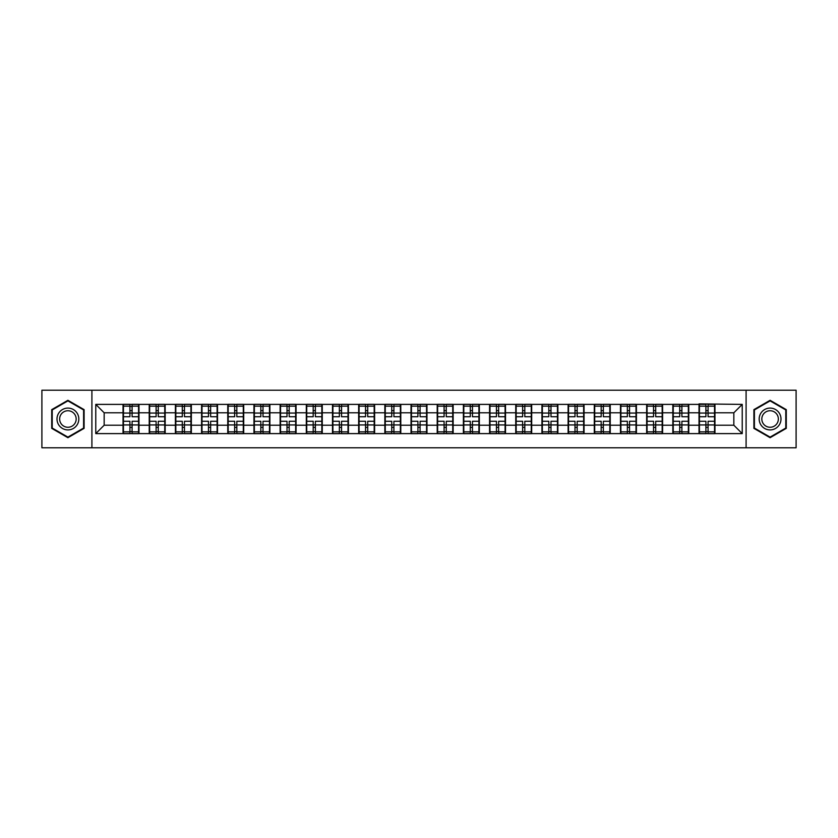 <?xml version="1.0" encoding="UTF-8"?>
<svg xmlns="http://www.w3.org/2000/svg" width="838" height="838" viewBox="0 0 838 838"><rect width="100%" height="100%" fill="white"/><g stroke="black" fill="none" stroke-linecap="round" stroke-linejoin="round"><path stroke-width="1.26" d="M746.092 447.785L796.1 447.785L796.1 390.215L746.092 390.215L746.092 447.785L91.908 447.785L91.908 390.215L41.9 390.215L41.9 447.785L91.908 447.785M746.092 390.215L91.908 390.215M733.837 425.212L733.837 412.788L714.961 412.788L714.961 425.212L733.837 425.212L742.227 433.602L742.227 404.398L699.018 403.895L699.018 412.788L688.773 412.788L688.773 425.212L699.018 425.212L699.018 412.788M742.227 433.602L95.773 433.602L95.773 404.398L123.039 404.398L123.039 412.788L104.163 412.788L104.163 425.212L123.039 425.212L123.039 412.788M699.018 404.398L123.039 404.398M699.018 425.212L699.018 433.602M688.773 425.212L688.773 433.602M688.773 404.398L688.773 412.788M662.596 425.212L672.83 425.212L672.83 412.788L662.596 412.788L662.596 433.602M672.83 425.212L672.83 433.602M672.83 404.398L672.83 412.788M662.596 404.398L662.596 412.788M636.419 425.212L646.653 425.212L646.653 412.788L636.419 412.788L636.419 433.602M646.653 425.212L646.653 433.602M646.653 404.398L646.653 412.788M636.419 404.398L636.419 412.788M610.232 425.212L620.476 425.212L620.476 412.788L610.232 412.788L610.232 433.602M620.476 425.212L620.476 433.602M620.476 404.398L620.476 412.788M610.232 404.398L610.232 412.788M584.055 425.212L594.289 425.212L594.289 412.788L584.055 412.788L584.055 433.602M594.289 425.212L594.289 433.602M594.289 404.398L594.289 412.788M584.055 404.398L584.055 412.788M557.878 425.212L568.112 425.212L568.112 412.788L557.878 412.788L557.878 433.602M568.112 425.212L568.112 433.602M568.112 404.398L568.112 412.788M557.878 404.398L557.878 412.788M531.69 425.212L541.935 425.212L541.935 412.788L531.69 412.788L531.69 433.602M541.935 425.212L541.935 433.602M541.935 404.398L541.935 412.788M531.69 404.398L531.69 412.788M505.513 425.212L515.747 425.212L515.747 412.788L505.513 412.788L505.513 433.602M515.747 425.212L515.747 433.602M515.747 404.398L515.747 412.788M505.513 404.398L505.513 412.788M479.336 425.212L489.57 425.212L489.57 412.788L479.336 412.788L479.336 433.602M489.57 425.212L489.57 433.602M489.57 404.398L489.57 412.788M479.336 404.398L479.336 412.788M453.149 425.212L463.393 425.212L463.393 412.788L453.149 412.788L453.149 433.602M463.393 425.212L463.393 433.602M463.393 404.398L463.393 412.788M453.149 404.398L453.149 412.788M426.971 425.212L437.206 425.212L437.206 412.788L426.971 412.788L426.971 433.602M437.206 425.212L437.206 433.602M437.206 404.398L437.206 412.788M426.971 404.398L426.971 412.788M400.794 425.212L411.029 425.212L411.029 412.788L400.794 412.788L400.794 433.602M411.029 425.212L411.029 433.602M411.029 404.398L411.029 412.788M400.794 404.398L400.794 412.788M374.607 425.212L384.851 425.212L384.851 412.788L374.607 412.788L374.607 433.602M384.851 425.212L384.851 433.602M384.851 404.398L384.851 412.788M374.607 404.398L374.607 412.788M348.43 425.212L358.664 425.212L358.664 412.788L348.43 412.788L348.43 433.602M358.664 425.212L358.664 433.602M358.664 404.398L358.664 412.788M348.43 404.398L348.43 412.788M322.253 425.212L332.487 425.212L332.487 412.788L322.253 412.788L322.253 433.602M332.487 425.212L332.487 433.602M332.487 404.398L332.487 412.788M322.253 404.398L322.253 412.788M296.065 425.212L306.31 425.212L306.31 412.788L296.065 412.788L296.065 433.602M306.31 425.212L306.31 433.602M306.31 404.398L306.31 412.788M296.065 404.398L296.065 412.788M269.888 425.212L280.122 425.212L280.122 412.788L269.888 412.788L269.888 433.602M280.122 425.212L280.122 433.602M280.122 404.398L280.122 412.788M269.888 404.398L269.888 412.788M243.711 425.212L253.945 425.212L253.945 412.788L243.711 412.788L243.711 433.602M253.945 425.212L253.945 433.602M253.945 404.398L253.945 412.788M243.711 404.398L243.711 412.788M217.524 425.212L227.768 425.212L227.768 412.788L217.524 412.788L217.524 433.602M227.768 425.212L227.768 433.602M227.768 404.398L227.768 412.788M217.524 404.398L217.524 412.788M191.347 425.212L201.581 425.212L201.581 412.788L191.347 412.788L191.347 433.602M201.581 425.212L201.581 433.602M201.581 404.398L201.581 412.788M191.347 404.398L191.347 412.788M165.17 425.212L175.404 425.212L175.404 412.788L165.17 412.788L165.17 433.602M175.404 425.212L175.404 433.602M175.404 404.398L175.404 412.788M165.17 404.398L165.17 412.788M138.982 425.212L149.227 425.212L149.227 412.788L138.982 412.788L138.982 433.602M149.227 425.212L149.227 433.602M149.227 404.398L149.227 412.788M138.982 404.398L138.982 412.788M123.039 425.212L123.039 433.602M104.163 425.212L95.773 433.602M95.773 404.398L104.163 412.788M714.961 425.212L714.961 433.602M714.961 404.398L714.961 412.788M742.227 404.398L733.837 412.788M67.909 400.302L51.715 409.646L51.715 428.354L67.909 437.698L84.104 428.354L84.104 409.646L67.909 400.302M753.896 428.354L770.091 437.698L786.285 428.354L786.285 409.646L770.091 400.302L753.896 409.646L753.896 428.354M138.563 421.263L138.563 433.686L132.1 433.686L132.1 421.263L138.563 421.263L138.563 404.314L132.1 404.314L132.1 406.158L138.563 406.158M123.458 413.05L129.921 413.05L129.921 404.314L123.458 404.314L123.458 421.263L129.921 421.263L129.921 433.686L123.458 433.686L123.458 431.842L129.921 431.842M129.921 410.62L132.1 410.62M132.1 406.409L129.921 406.409M129.921 413.071L132.1 413.071M129.921 413.05L129.921 416.737L123.458 416.737M123.458 406.158L129.921 406.158M129.921 424.929L132.1 424.929M129.921 431.591L132.1 431.591M129.921 427.38L132.1 427.38M123.458 421.263L123.458 431.842M132.1 431.842L138.563 431.842M132.1 406.158L132.1 416.737L138.563 416.737M164.751 421.263L164.751 433.686L158.288 433.686L158.288 421.263L164.751 421.263L164.751 404.314L158.288 404.314L158.288 406.158L164.751 406.158M149.646 413.05L156.109 413.05L156.109 404.314L149.646 404.314L149.646 421.263L156.109 421.263L156.109 433.686L149.646 433.686L149.646 431.842L156.109 431.842M156.109 410.62L158.288 410.62M158.288 406.409L156.109 406.409M156.109 413.071L158.288 413.071M156.109 413.05L156.109 416.737L149.646 416.737M149.646 406.158L156.109 406.158M156.109 424.929L158.288 424.929M156.109 431.591L158.288 431.591M156.109 427.38L158.288 427.38M149.646 421.263L149.646 431.842M158.288 431.842L164.751 431.842M158.288 406.158L158.288 416.737L164.751 416.737M190.928 421.263L190.928 433.686L184.465 433.686L184.465 421.263L190.928 421.263L190.928 404.314L184.465 404.314L184.465 406.158L190.928 406.158M175.823 413.05L182.286 413.05L182.286 404.314L175.823 404.314L175.823 421.263L182.286 421.263L182.286 433.686L175.823 433.686L175.823 431.842L182.286 431.842M182.286 410.62L184.465 410.62M184.465 406.409L182.286 406.409M182.286 413.071L184.465 413.071M182.286 413.05L182.286 416.737L175.823 416.737M175.823 406.158L182.286 406.158M182.286 424.929L184.465 424.929M182.286 431.591L184.465 431.591M182.286 427.38L184.465 427.38M175.823 421.263L175.823 431.842M184.465 431.842L190.928 431.842M184.465 406.158L184.465 416.737L190.928 416.737M217.105 421.263L217.105 433.686L210.642 433.686L210.642 421.263L217.105 421.263L217.105 404.314L210.642 404.314L210.642 406.158L217.105 406.158M202 413.05L208.463 413.05L208.463 404.314L202 404.314L202 421.263L208.463 421.263L208.463 433.686L202 433.686L202 431.842L208.463 431.842M208.463 410.62L210.642 410.62M210.642 406.409L208.463 406.409M208.463 413.071L210.642 413.071M208.463 413.05L208.463 416.737L202 416.737M202 406.158L208.463 406.158M208.463 424.929L210.642 424.929M208.463 431.591L210.642 431.591M208.463 427.38L210.642 427.38M202 421.263L202 431.842M210.642 431.842L217.105 431.842M210.642 406.158L210.642 416.737L217.105 416.737M243.292 421.263L243.292 433.686L236.829 433.686L236.829 421.263L243.292 421.263L243.292 404.314L236.829 404.314L236.829 406.158L243.292 406.158M228.187 413.05L234.65 413.05L234.65 404.314L228.187 404.314L228.187 421.263L234.65 421.263L234.65 433.686L228.187 433.686L228.187 431.842L234.65 431.842M234.65 410.62L236.829 410.62M236.829 406.409L234.65 406.409M234.65 413.071L236.829 413.071M234.65 413.05L234.65 416.737L228.187 416.737M228.187 406.158L234.65 406.158M234.65 424.929L236.829 424.929M234.65 431.591L236.829 431.591M234.65 427.38L236.829 427.38M228.187 421.263L228.187 431.842M236.829 431.842L243.292 431.842M236.829 406.158L236.829 416.737L243.292 416.737M269.469 421.263L269.469 433.686L263.006 433.686L263.006 421.263L269.469 421.263L269.469 404.314L263.006 404.314L263.006 406.158L269.469 406.158M254.364 413.05L260.828 413.05L260.828 404.314L254.364 404.314L254.364 421.263L260.828 421.263L260.828 433.686L254.364 433.686L254.364 431.842L260.828 431.842M260.828 410.62L263.006 410.62M263.006 406.409L260.828 406.409M260.828 413.071L263.006 413.071M260.828 413.05L260.828 416.737L254.364 416.737M254.364 406.158L260.828 406.158M260.828 424.929L263.006 424.929M260.828 431.591L263.006 431.591M260.828 427.38L263.006 427.38M254.364 421.263L254.364 431.842M263.006 431.842L269.469 431.842M263.006 406.158L263.006 416.737L269.469 416.737M77.358 413.543A10.904 10.904 0 0 0 62.462 409.552A10.904 10.904 0 0 0 58.461 424.457A10.904 10.904 0 0 0 73.367 428.448A10.904 10.904 0 0 0 77.358 413.543M75.064 414.873A8.254 8.254 0 0 0 63.782 411.846A8.254 8.254 0 0 0 60.755 423.127A8.254 8.254 0 0 0 72.047 426.154A8.254 8.254 0 0 0 75.064 414.873M67.909 437.122L52.218 428.061L52.218 409.939L67.909 400.878L83.601 409.939L83.601 428.061L67.909 437.122M779.539 413.543A10.904 10.904 0 0 0 764.633 409.552A10.904 10.904 0 0 0 760.642 424.457A10.904 10.904 0 0 0 775.538 428.448A10.904 10.904 0 0 0 779.539 413.543M777.245 414.873A8.254 8.254 0 0 0 765.953 411.846A8.254 8.254 0 0 0 762.936 423.127A8.254 8.254 0 0 0 774.218 426.154A8.254 8.254 0 0 0 777.245 414.873M770.091 437.122L754.399 428.061L754.399 409.939L770.091 400.878L785.782 409.939L785.782 428.061L770.091 437.122M295.646 421.263L295.646 433.686L289.183 433.686L289.183 421.263L295.646 421.263L295.646 404.314L289.183 404.314L289.183 406.158L295.646 406.158M280.541 413.05L287.005 413.05L287.005 404.314L280.541 404.314L280.541 421.263L287.005 421.263L287.005 433.686L280.541 433.686L280.541 431.842L287.005 431.842M287.005 410.62L289.183 410.62M289.183 406.409L287.005 406.409M287.005 413.071L289.183 413.071M287.005 413.05L287.005 416.737L280.541 416.737M280.541 406.158L287.005 406.158M287.005 424.929L289.183 424.929M287.005 431.591L289.183 431.591M287.005 427.38L289.183 427.38M280.541 421.263L280.541 431.842M289.183 431.842L295.646 431.842M289.183 406.158L289.183 416.737L295.646 416.737M321.834 421.263L321.834 433.686L315.371 433.686L315.371 421.263L321.834 421.263L321.834 404.314L315.371 404.314L315.371 406.158L321.834 406.158M306.729 413.05L313.192 413.05L313.192 404.314L306.729 404.314L306.729 421.263L313.192 421.263L313.192 433.686L306.729 433.686L306.729 431.842L313.192 431.842M313.192 410.62L315.371 410.62M315.371 406.409L313.192 406.409M313.192 413.071L315.371 413.071M313.192 413.05L313.192 416.737L306.729 416.737M306.729 406.158L313.192 406.158M313.192 424.929L315.371 424.929M313.192 431.591L315.371 431.591M313.192 427.38L315.371 427.38M306.729 421.263L306.729 431.842M315.371 431.842L321.834 431.842M315.371 406.158L315.371 416.737L321.834 416.737M348.011 421.263L348.011 433.686L341.548 433.686L341.548 421.263L348.011 421.263L348.011 404.314L341.548 404.314L341.548 406.158L348.011 406.158M332.906 413.05L339.369 413.05L339.369 404.314L332.906 404.314L332.906 421.263L339.369 421.263L339.369 433.686L332.906 433.686L332.906 431.842L339.369 431.842M339.369 410.62L341.548 410.62M341.548 406.409L339.369 406.409M339.369 413.071L341.548 413.071M339.369 413.05L339.369 416.737L332.906 416.737M332.906 406.158L339.369 406.158M339.369 424.929L341.548 424.929M339.369 431.591L341.548 431.591M339.369 427.38L341.548 427.38M332.906 421.263L332.906 431.842M341.548 431.842L348.011 431.842M341.548 406.158L341.548 416.737L348.011 416.737M374.188 421.263L374.188 433.686L367.725 433.686L367.725 421.263L374.188 421.263L374.188 404.314L367.725 404.314L367.725 406.158L374.188 406.158M359.083 413.05L365.546 413.05L365.546 404.314L359.083 404.314L359.083 421.263L365.546 421.263L365.546 433.686L359.083 433.686L359.083 431.842L365.546 431.842M365.546 410.62L367.725 410.62M367.725 406.409L365.546 406.409M365.546 413.071L367.725 413.071M365.546 413.05L365.546 416.737L359.083 416.737M359.083 406.158L365.546 406.158M365.546 424.929L367.725 424.929M365.546 431.591L367.725 431.591M365.546 427.38L367.725 427.38M359.083 421.263L359.083 431.842M367.725 431.842L374.188 431.842M367.725 406.158L367.725 416.737L374.188 416.737M400.375 421.263L400.375 433.686L393.912 433.686L393.912 421.263L400.375 421.263L400.375 404.314L393.912 404.314L393.912 406.158L400.375 406.158M385.271 413.05L391.734 413.05L391.734 404.314L385.271 404.314L385.271 421.263L391.734 421.263L391.734 433.686L385.271 433.686L385.271 431.842L391.734 431.842M391.734 410.62L393.912 410.62M393.912 406.409L391.734 406.409M391.734 413.071L393.912 413.071M391.734 413.05L391.734 416.737L385.271 416.737M385.271 406.158L391.734 406.158M391.734 424.929L393.912 424.929M391.734 431.591L393.912 431.591M391.734 427.38L393.912 427.38M385.271 421.263L385.271 431.842M393.912 431.842L400.375 431.842M393.912 406.158L393.912 416.737L400.375 416.737M426.552 421.263L426.552 433.686L420.089 433.686L420.089 421.263L426.552 421.263L426.552 404.314L420.089 404.314L420.089 406.158L426.552 406.158M411.448 413.05L417.911 413.05L417.911 404.314L411.448 404.314L411.448 421.263L417.911 421.263L417.911 433.686L411.448 433.686L411.448 431.842L417.911 431.842M417.911 410.62L420.089 410.62M420.089 406.409L417.911 406.409M417.911 413.071L420.089 413.071M417.911 413.05L417.911 416.737L411.448 416.737M411.448 406.158L417.911 406.158M417.911 424.929L420.089 424.929M417.911 431.591L420.089 431.591M417.911 427.38L420.089 427.38M411.448 421.263L411.448 431.842M420.089 431.842L426.552 431.842M420.089 406.158L420.089 416.737L426.552 416.737M452.73 421.263L452.73 433.686L446.266 433.686L446.266 421.263L452.73 421.263L452.73 404.314L446.266 404.314L446.266 406.158L452.73 406.158M437.625 413.05L444.088 413.05L444.088 404.314L437.625 404.314L437.625 421.263L444.088 421.263L444.088 433.686L437.625 433.686L437.625 431.842L444.088 431.842M444.088 410.62L446.266 410.62M446.266 406.409L444.088 406.409M444.088 413.071L446.266 413.071M444.088 413.05L444.088 416.737L437.625 416.737M437.625 406.158L444.088 406.158M444.088 424.929L446.266 424.929M444.088 431.591L446.266 431.591M444.088 427.38L446.266 427.38M437.625 421.263L437.625 431.842M446.266 431.842L452.73 431.842M446.266 406.158L446.266 416.737L452.73 416.737M478.917 421.263L478.917 433.686L472.454 433.686L472.454 421.263L478.917 421.263L478.917 404.314L472.454 404.314L472.454 406.158L478.917 406.158M463.812 413.05L470.275 413.05L470.275 404.314L463.812 404.314L463.812 421.263L470.275 421.263L470.275 433.686L463.812 433.686L463.812 431.842L470.275 431.842M470.275 410.62L472.454 410.62M472.454 406.409L470.275 406.409M470.275 413.071L472.454 413.071M470.275 413.05L470.275 416.737L463.812 416.737M463.812 406.158L470.275 406.158M470.275 424.929L472.454 424.929M470.275 431.591L472.454 431.591M470.275 427.38L472.454 427.38M463.812 421.263L463.812 431.842M472.454 431.842L478.917 431.842M472.454 406.158L472.454 416.737L478.917 416.737M505.094 421.263L505.094 433.686L498.631 433.686L498.631 421.263L505.094 421.263L505.094 404.314L498.631 404.314L498.631 406.158L505.094 406.158M489.989 413.05L496.452 413.05L496.452 404.314L489.989 404.314L489.989 421.263L496.452 421.263L496.452 433.686L489.989 433.686L489.989 431.842L496.452 431.842M496.452 410.62L498.631 410.62M498.631 406.409L496.452 406.409M496.452 413.071L498.631 413.071M496.452 413.05L496.452 416.737L489.989 416.737M489.989 406.158L496.452 406.158M496.452 424.929L498.631 424.929M496.452 431.591L498.631 431.591M496.452 427.38L498.631 427.38M489.989 421.263L489.989 431.842M498.631 431.842L505.094 431.842M498.631 406.158L498.631 416.737L505.094 416.737M531.271 421.263L531.271 433.686L524.808 433.686L524.808 421.263L531.271 421.263L531.271 404.314L524.808 404.314L524.808 406.158L531.271 406.158M516.166 413.05L522.629 413.05L522.629 404.314L516.166 404.314L516.166 421.263L522.629 421.263L522.629 433.686L516.166 433.686L516.166 431.842L522.629 431.842M522.629 410.62L524.808 410.62M524.808 406.409L522.629 406.409M522.629 413.071L524.808 413.071M522.629 413.05L522.629 416.737L516.166 416.737M516.166 406.158L522.629 406.158M522.629 424.929L524.808 424.929M522.629 431.591L524.808 431.591M522.629 427.38L524.808 427.38M516.166 421.263L516.166 431.842M524.808 431.842L531.271 431.842M524.808 406.158L524.808 416.737L531.271 416.737M557.459 421.263L557.459 433.686L550.995 433.686L550.995 421.263L557.459 421.263L557.459 404.314L550.995 404.314L550.995 406.158L557.459 406.158M542.354 413.05L548.817 413.05L548.817 404.314L542.354 404.314L542.354 421.263L548.817 421.263L548.817 433.686L542.354 433.686L542.354 431.842L548.817 431.842M548.817 410.62L550.995 410.62M550.995 406.409L548.817 406.409M548.817 413.071L550.995 413.071M548.817 413.05L548.817 416.737L542.354 416.737M542.354 406.158L548.817 406.158M548.817 424.929L550.995 424.929M548.817 431.591L550.995 431.591M548.817 427.38L550.995 427.38M542.354 421.263L542.354 431.842M550.995 431.842L557.459 431.842M550.995 406.158L550.995 416.737L557.459 416.737M583.636 421.263L583.636 433.686L577.173 433.686L577.173 421.263L583.636 421.263L583.636 404.314L577.173 404.314L577.173 406.158L583.636 406.158M568.531 413.05L574.994 413.05L574.994 404.314L568.531 404.314L568.531 421.263L574.994 421.263L574.994 433.686L568.531 433.686L568.531 431.842L574.994 431.842M574.994 410.62L577.173 410.62M577.173 406.409L574.994 406.409M574.994 413.071L577.173 413.071M574.994 413.05L574.994 416.737L568.531 416.737M568.531 406.158L574.994 406.158M574.994 424.929L577.173 424.929M574.994 431.591L577.173 431.591M574.994 427.38L577.173 427.38M568.531 421.263L568.531 431.842M577.173 431.842L583.636 431.842M577.173 406.158L577.173 416.737L583.636 416.737M609.813 421.263L609.813 433.686L603.35 433.686L603.35 421.263L609.813 421.263L609.813 404.314L603.35 404.314L603.35 406.158L609.813 406.158M594.708 413.05L601.171 413.05L601.171 404.314L594.708 404.314L594.708 421.263L601.171 421.263L601.171 433.686L594.708 433.686L594.708 431.842L601.171 431.842M601.171 410.62L603.35 410.62M603.35 406.409L601.171 406.409M601.171 413.071L603.35 413.071M601.171 413.05L601.171 416.737L594.708 416.737M594.708 406.158L601.171 406.158M601.171 424.929L603.35 424.929M601.171 431.591L603.35 431.591M601.171 427.38L603.35 427.38M594.708 421.263L594.708 431.842M603.35 431.842L609.813 431.842M603.35 406.158L603.35 416.737L609.813 416.737M636 421.263L636 433.686L629.537 433.686L629.537 421.263L636 421.263L636 404.314L629.537 404.314L629.537 406.158L636 406.158M620.895 413.05L627.358 413.05L627.358 404.314L620.895 404.314L620.895 421.263L627.358 421.263L627.358 433.686L620.895 433.686L620.895 431.842L627.358 431.842M627.358 410.62L629.537 410.62M629.537 406.409L627.358 406.409M627.358 413.071L629.537 413.071M627.358 413.05L627.358 416.737L620.895 416.737M620.895 406.158L627.358 406.158M627.358 424.929L629.537 424.929M627.358 431.591L629.537 431.591M627.358 427.38L629.537 427.38M620.895 421.263L620.895 431.842M629.537 431.842L636 431.842M629.537 406.158L629.537 416.737L636 416.737M662.177 421.263L662.177 433.686L655.714 433.686L655.714 421.263L662.177 421.263L662.177 404.314L655.714 404.314L655.714 406.158L662.177 406.158M647.072 413.05L653.535 413.05L653.535 404.314L647.072 404.314L647.072 421.263L653.535 421.263L653.535 433.686L647.072 433.686L647.072 431.842L653.535 431.842M653.535 410.62L655.714 410.62M655.714 406.409L653.535 406.409M653.535 413.071L655.714 413.071M653.535 413.05L653.535 416.737L647.072 416.737M647.072 406.158L653.535 406.158M653.535 424.929L655.714 424.929M653.535 431.591L655.714 431.591M653.535 427.38L655.714 427.38M647.072 421.263L647.072 431.842M655.714 431.842L662.177 431.842M655.714 406.158L655.714 416.737L662.177 416.737M688.354 421.263L688.354 433.686L681.891 433.686L681.891 421.263L688.354 421.263L688.354 404.314L681.891 404.314L681.891 406.158L688.354 406.158M673.249 413.05L679.712 413.05L679.712 404.314L673.249 404.314L673.249 421.263L679.712 421.263L679.712 433.686L673.249 433.686L673.249 431.842L679.712 431.842M679.712 410.62L681.891 410.62M681.891 406.409L679.712 406.409M679.712 413.071L681.891 413.071M679.712 413.05L679.712 416.737L673.249 416.737M673.249 406.158L679.712 406.158M679.712 424.929L681.891 424.929M679.712 431.591L681.891 431.591M679.712 427.38L681.891 427.38M673.249 421.263L673.249 431.842M681.891 431.842L688.354 431.842M681.891 406.158L681.891 416.737L688.354 416.737M714.542 421.263L714.542 433.686L708.079 433.686L708.079 421.263L714.542 421.263L714.542 404.314L708.079 404.314L708.079 406.158L714.542 406.158M699.437 413.05L705.9 413.05L705.9 404.314L699.437 404.314L699.437 421.263L705.9 421.263L705.9 433.686L699.437 433.686L699.437 431.842L705.9 431.842M705.9 410.62L708.079 410.62M708.079 406.409L705.9 406.409M705.9 413.071L708.079 413.071M705.9 413.05L705.9 416.737L699.437 416.737M699.437 406.158L705.9 406.158M705.9 424.929L708.079 424.929M705.9 431.591L708.079 431.591M705.9 427.38L708.079 427.38M699.437 421.263L699.437 431.842M708.079 431.842L714.542 431.842M708.079 406.158L708.079 416.737L714.542 416.737M123.458 424.95L129.921 424.95M132.1 424.95L138.563 424.95M132.1 413.05L138.563 413.05M149.646 424.95L156.109 424.95M158.288 424.95L164.751 424.95M158.288 413.05L164.751 413.05M175.823 424.95L182.286 424.95M184.465 424.95L190.928 424.95M184.465 413.05L190.928 413.05M202 424.95L208.463 424.95M210.642 424.95L217.105 424.95M210.642 413.05L217.105 413.05M228.187 424.95L234.65 424.95M236.829 424.95L243.292 424.95M236.829 413.05L243.292 413.05M254.364 424.95L260.828 424.95M263.006 424.95L269.469 424.95M263.006 413.05L269.469 413.05M280.541 424.95L287.005 424.95M289.183 424.95L295.646 424.95M289.183 413.05L295.646 413.05M306.729 424.95L313.192 424.95M315.371 424.95L321.834 424.95M315.371 413.05L321.834 413.05M332.906 424.95L339.369 424.95M341.548 424.95L348.011 424.95M341.548 413.05L348.011 413.05M359.083 424.95L365.546 424.95M367.725 424.95L374.188 424.95M367.725 413.05L374.188 413.05M385.271 424.95L391.734 424.95M393.912 424.95L400.375 424.95M393.912 413.05L400.375 413.05M411.448 424.95L417.911 424.95M420.089 424.95L426.552 424.95M420.089 413.05L426.552 413.05M437.625 424.95L444.088 424.95M446.266 424.95L452.73 424.95M446.266 413.05L452.73 413.05M463.812 424.95L470.275 424.95M472.454 424.95L478.917 424.95M472.454 413.05L478.917 413.05M489.989 424.95L496.452 424.95M498.631 424.95L505.094 424.95M498.631 413.05L505.094 413.05M516.166 424.95L522.629 424.95M524.808 424.95L531.271 424.95M524.808 413.05L531.271 413.05M542.354 424.95L548.817 424.95M550.995 424.95L557.459 424.95M550.995 413.05L557.459 413.05M568.531 424.95L574.994 424.95M577.173 424.95L583.636 424.95M577.173 413.05L583.636 413.05M594.708 424.95L601.171 424.95M603.35 424.95L609.813 424.95M603.35 413.05L609.813 413.05M620.895 424.95L627.358 424.95M629.537 424.95L636 424.95M629.537 413.05L636 413.05M647.072 424.95L653.535 424.95M655.714 424.95L662.177 424.95M655.714 413.05L662.177 413.05M673.249 424.95L679.712 424.95M681.891 424.95L688.354 424.95M681.891 413.05L688.354 413.05M699.437 424.95L705.9 424.95M708.079 424.95L714.542 424.95M708.079 413.05L714.542 413.05"/></g></svg>
